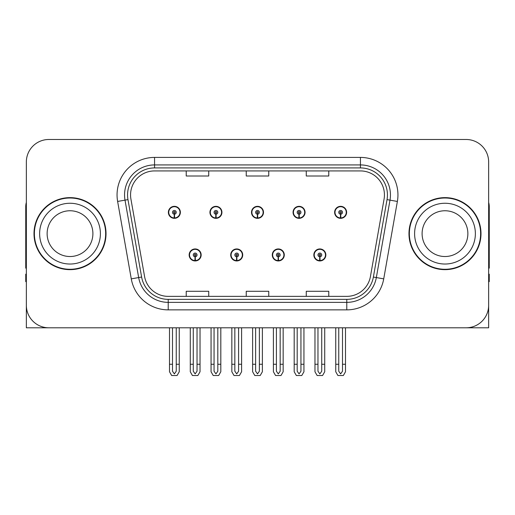 <?xml version="1.0" encoding="UTF-8"?>
<svg xmlns="http://www.w3.org/2000/svg" width="515" height="515" viewBox="0 0 515 515"><rect width="100%" height="100%" fill="white"/><g stroke="black" fill="none" stroke-linecap="round" stroke-linejoin="round"><path stroke-width="0.77" d="M444.986 327.798L488.651 327.798L488.651 161.993A22.506 22.506 0 0 0 466.139 139.488L48.861 139.488A22.506 22.506 0 0 0 26.349 161.993L26.349 327.798L70.014 327.798M189.153 254.951A6 6 0 0 0 195.153 260.951A6 6 0 0 0 201.159 254.951A6 6 0 0 0 195.153 248.945A6 6 0 0 0 189.153 254.951M230.714 254.951A6 6 0 0 0 236.72 260.951A6 6 0 0 0 242.72 254.951A6 6 0 0 0 236.72 248.945A6 6 0 0 0 230.714 254.951M272.281 254.951A6 6 0 0 0 278.28 260.951A6 6 0 0 0 284.286 254.951A6 6 0 0 0 278.28 248.945A6 6 0 0 0 272.281 254.951M293.061 212.334A6 6 0 0 0 299.061 218.334A6 6 0 0 0 305.067 212.334A6 6 0 0 0 299.061 206.335A6 6 0 0 0 293.061 212.334M251.5 212.334A6 6 0 0 0 257.5 218.334A6 6 0 0 0 263.5 212.334A6 6 0 0 0 257.5 206.335A6 6 0 0 0 251.5 212.334M209.933 212.334A6 6 0 0 0 215.94 218.334A6 6 0 0 0 221.939 212.334A6 6 0 0 0 215.94 206.335A6 6 0 0 0 209.933 212.334M168.373 212.334A6 6 0 0 0 174.373 218.334A6 6 0 0 0 180.372 212.334A6 6 0 0 0 174.373 206.335A6 6 0 0 0 168.373 212.334M313.841 254.951A6 6 0 0 0 319.847 260.951A6 6 0 0 0 325.847 254.951A6 6 0 0 0 319.847 248.945A6 6 0 0 0 313.841 254.951M334.628 212.334A6 6 0 0 0 340.627 218.334A6 6 0 0 0 346.627 212.334A6 6 0 0 0 340.627 206.335A6 6 0 0 0 334.628 212.334M34.003 233.643A36.011 36.011 0 0 0 70.014 269.654A36.011 36.011 0 0 0 106.026 233.643A36.011 36.011 0 0 0 70.014 197.631A36.011 36.011 0 0 0 34.003 233.643M408.974 233.643A36.011 36.011 0 0 0 444.986 269.654A36.011 36.011 0 0 0 480.997 233.643A36.011 36.011 0 0 0 444.986 197.631A36.011 36.011 0 0 0 408.974 233.643M130.559 194.928A24.005 24.005 0 0 1 154.564 170.922L360.436 170.922A24.005 24.005 0 0 1 384.074 199.099L370.427 276.523A24.005 24.005 0 0 1 346.782 296.363L168.218 296.363A24.005 24.005 0 0 1 144.573 276.523L130.926 199.099A24.005 24.005 0 0 1 130.559 194.928M127.559 194.928A27.012 27.012 0 0 0 127.971 199.62L141.619 277.044A27.012 27.012 0 0 0 168.218 299.363L346.782 299.363A27.012 27.012 0 0 0 373.381 277.044L387.029 199.62A27.012 27.012 0 0 0 360.436 167.922L154.564 167.922A27.012 27.012 0 0 0 127.559 194.928M117.626 201.442A37.511 37.511 0 0 1 154.564 157.416L360.436 157.416A37.511 37.511 0 0 1 397.374 201.442L383.727 278.866A37.511 37.511 0 0 1 346.782 309.869L168.218 309.869A37.511 37.511 0 0 1 131.274 278.866L117.626 201.442L125.01 200.142A30.012 30.012 0 0 1 154.564 164.922L360.436 164.922A30.012 30.012 0 0 1 389.99 200.142L376.336 277.566A30.012 30.012 0 0 1 346.782 302.363L168.218 302.363A30.012 30.012 0 0 1 138.664 277.566L125.01 200.142A30.012 30.012 0 0 1 124.559 194.928M466.139 139.488L48.861 139.488M26.349 161.993L26.349 305.292A22.506 22.506 0 0 0 48.861 327.798L466.139 327.798A22.506 22.506 0 0 0 488.651 305.292L488.651 161.993M246.247 170.922L246.247 176.001L268.753 176.001L268.753 170.922M186.224 170.922L186.224 176.001L208.736 176.001L208.736 170.922M306.264 170.922L306.264 176.001L328.776 176.001L328.776 170.922M268.753 296.363L268.753 291.284L246.247 291.284L246.247 296.363M208.736 296.363L208.736 291.284L186.224 291.284L186.224 296.363M328.776 296.363L328.776 291.284L306.264 291.284L306.264 296.363M321.721 327.798L321.721 371.225L319.847 373.903L317.967 371.225L317.967 364.26L314.968 364.26L314.968 371.759L317.137 375.512L322.557 375.512L324.72 371.759L324.72 327.798M319.764 256.824L319.603 260.571A5.626 5.626 0 0 1 314.221 254.951A5.626 5.626 0 0 1 319.847 249.324A5.626 5.626 0 0 1 325.474 254.951A5.626 5.626 0 0 1 320.092 260.571L319.924 256.824A1.873 1.873 0 0 0 321.721 254.951A1.873 1.873 0 0 0 319.847 253.071A1.873 1.873 0 0 0 317.967 254.951A1.873 1.873 0 0 0 319.764 256.824L319.815 255.698A0.753 0.753 0 0 1 319.094 254.951A0.753 0.753 0 0 1 319.847 254.198A0.753 0.753 0 0 1 320.594 254.951A0.753 0.753 0 0 1 319.879 255.698L319.924 256.824M325.654 256.451L325.268 256.451M325.268 253.451L325.654 253.451M314.42 256.451L314.034 256.451M314.034 253.451L314.42 253.451M314.968 327.798L314.968 364.26M317.967 327.798L317.967 364.26M321.721 364.26L324.72 364.26M342.501 327.798L342.501 371.225L340.627 373.903L338.754 371.225L338.754 364.26L335.748 364.26L335.748 371.759L337.917 375.512L343.338 375.512L345.501 371.759L345.501 327.798M340.544 214.208L340.383 217.954A5.626 5.626 0 0 1 335.001 212.334A5.626 5.626 0 0 1 340.627 206.708A5.626 5.626 0 0 1 346.254 212.334A5.626 5.626 0 0 1 340.872 217.954L340.711 214.208A1.873 1.873 0 0 0 342.501 212.334A1.873 1.873 0 0 0 340.627 210.461A1.873 1.873 0 0 0 338.754 212.334A1.873 1.873 0 0 0 340.544 214.208L340.595 213.088A0.753 0.753 0 0 1 339.874 212.334A0.753 0.753 0 0 1 340.627 211.588A0.753 0.753 0 0 1 341.374 212.334A0.753 0.753 0 0 1 340.66 213.088L340.711 214.208M346.44 213.834L346.048 213.834M346.048 210.835L346.44 210.835M335.201 213.834L334.814 213.834M334.814 210.835L335.201 210.835M335.748 327.798L335.748 364.26M338.754 327.798L338.754 364.26M342.501 364.26L345.501 364.26M280.16 327.798L280.16 371.225L278.28 373.903L276.407 371.225L276.407 364.26L273.407 364.26L273.407 371.759L275.57 375.512L280.99 375.512L283.16 371.759L283.16 327.798M278.203 256.824L278.036 260.571A5.626 5.626 0 0 1 272.654 254.951A5.626 5.626 0 0 1 278.28 249.324A5.626 5.626 0 0 1 283.907 254.951A5.626 5.626 0 0 1 278.525 260.571L278.364 256.824A1.873 1.873 0 0 0 280.16 254.951A1.873 1.873 0 0 0 278.28 253.071A1.873 1.873 0 0 0 276.407 254.951A1.873 1.873 0 0 0 278.203 256.824L278.248 255.698A0.753 0.753 0 0 1 277.534 254.951A0.753 0.753 0 0 1 278.28 254.198A0.753 0.753 0 0 1 279.033 254.951A0.753 0.753 0 0 1 278.312 255.698L278.364 256.824M284.093 256.451L283.707 256.451M283.707 253.451L284.093 253.451M272.86 256.451L272.467 256.451M272.467 253.451L272.86 253.451M273.407 327.798L273.407 364.26M276.407 327.798L276.407 364.26M280.16 364.26L283.16 364.26M238.593 327.798L238.593 371.225L236.72 373.903L234.84 371.225L234.84 364.26L231.84 364.26L231.84 371.759L234.01 375.512L239.43 375.512L241.593 371.759L241.593 327.798M236.636 256.824L236.475 260.571A5.626 5.626 0 0 1 231.093 254.951A5.626 5.626 0 0 1 236.72 249.324A5.626 5.626 0 0 1 242.346 254.951A5.626 5.626 0 0 1 236.964 260.571L236.797 256.824A1.873 1.873 0 0 0 238.593 254.951A1.873 1.873 0 0 0 236.72 253.071A1.873 1.873 0 0 0 234.84 254.951A1.873 1.873 0 0 0 236.636 256.824L236.688 255.698A0.753 0.753 0 0 1 235.967 254.951A0.753 0.753 0 0 1 236.72 254.198A0.753 0.753 0 0 1 237.467 254.951A0.753 0.753 0 0 1 236.752 255.698L236.797 256.824M242.533 256.451L242.14 256.451M242.14 253.451L242.533 253.451M231.293 256.451L230.907 256.451M230.907 253.451L231.293 253.451M231.84 327.798L231.84 364.26M234.84 327.798L234.84 364.26M238.593 364.26L241.593 364.26M197.033 327.798L197.033 371.225L195.153 373.903L193.28 371.225L193.28 364.26L190.28 364.26L190.28 371.759L192.443 375.512L197.863 375.512L200.032 371.759L200.032 327.798M195.076 256.824L194.908 260.571A5.626 5.626 0 0 1 189.526 254.951A5.626 5.626 0 0 1 195.153 249.324A5.626 5.626 0 0 1 200.779 254.951A5.626 5.626 0 0 1 195.397 260.571L195.237 256.824A1.873 1.873 0 0 0 197.033 254.951A1.873 1.873 0 0 0 195.153 253.071A1.873 1.873 0 0 0 193.28 254.951A1.873 1.873 0 0 0 195.076 256.824L195.121 255.698A0.753 0.753 0 0 1 194.406 254.951A0.753 0.753 0 0 1 195.153 254.198A0.753 0.753 0 0 1 195.906 254.951A0.753 0.753 0 0 1 195.185 255.698L195.237 256.824M200.966 256.451L200.58 256.451M200.58 253.451L200.966 253.451M189.732 256.451L189.346 256.451M189.346 253.451L189.732 253.451M190.28 327.798L190.28 364.26M193.28 327.798L193.28 364.26M197.033 364.26L200.032 364.26M300.94 327.798L300.94 371.225L299.061 373.903L297.187 371.225L297.187 364.26L294.187 364.26L294.187 371.759L296.35 375.512L301.777 375.512L303.94 371.759L303.94 327.798M298.983 214.208L298.816 217.954A5.626 5.626 0 0 1 293.434 212.334A5.626 5.626 0 0 1 299.061 206.708A5.626 5.626 0 0 1 304.693 212.334A5.626 5.626 0 0 1 299.312 217.954L299.144 214.208A1.873 1.873 0 0 0 300.94 212.334A1.873 1.873 0 0 0 299.061 210.461A1.873 1.873 0 0 0 297.187 212.334A1.873 1.873 0 0 0 298.983 214.208L299.028 213.088A0.753 0.753 0 0 1 298.314 212.334A0.753 0.753 0 0 1 299.061 211.588A0.753 0.753 0 0 1 299.814 212.334A0.753 0.753 0 0 1 299.099 213.088L299.144 214.208M304.874 213.834L304.487 213.834M304.487 210.835L304.874 210.835M293.64 213.834L293.254 213.834M293.254 210.835L293.64 210.835M294.187 327.798L294.187 364.26M297.187 327.798L297.187 364.26M300.94 364.26L303.94 364.26M259.373 327.798L259.373 371.225L257.5 373.903L255.627 371.225L255.627 364.26L252.62 364.26L252.62 371.759L254.79 375.512L260.21 375.512L262.38 371.759L262.38 327.798M257.416 214.208L257.255 217.954A5.626 5.626 0 0 1 251.874 212.334A5.626 5.626 0 0 1 257.5 206.708A5.626 5.626 0 0 1 263.126 212.334A5.626 5.626 0 0 1 257.745 217.954L257.584 214.208A1.873 1.873 0 0 0 259.373 212.334A1.873 1.873 0 0 0 257.5 210.461A1.873 1.873 0 0 0 255.627 212.334A1.873 1.873 0 0 0 257.416 214.208L257.468 213.088A0.753 0.753 0 0 1 256.747 212.334A0.753 0.753 0 0 1 257.5 211.588A0.753 0.753 0 0 1 258.253 212.334A0.753 0.753 0 0 1 257.532 213.088L257.584 214.208M263.313 213.834L262.92 213.834M262.92 210.835L263.313 210.835M252.08 213.834L251.687 213.834M251.687 210.835L252.08 210.835M252.62 327.798L252.62 364.26M255.627 327.798L255.627 364.26M259.373 364.26L262.38 364.26M217.813 327.798L217.813 371.225L215.94 373.903L214.06 371.225L214.06 364.26L211.06 364.26L211.06 371.759L213.223 375.512L218.65 375.512L220.813 371.759L220.813 327.798M215.856 214.208L215.688 217.954A5.626 5.626 0 0 1 210.307 212.334A5.626 5.626 0 0 1 215.94 206.708A5.626 5.626 0 0 1 221.566 212.334A5.626 5.626 0 0 1 216.184 217.954L216.017 214.208A1.873 1.873 0 0 0 217.813 212.334A1.873 1.873 0 0 0 215.94 210.461A1.873 1.873 0 0 0 214.06 212.334A1.873 1.873 0 0 0 215.856 214.208L215.901 213.088A0.753 0.753 0 0 1 215.186 212.334A0.753 0.753 0 0 1 215.94 211.588A0.753 0.753 0 0 1 216.686 212.334A0.753 0.753 0 0 1 215.972 213.088L216.017 214.208M221.746 213.834L221.36 213.834M221.36 210.835L221.746 210.835M210.513 213.834L210.126 213.834M210.126 210.835L210.513 210.835M211.06 327.798L211.06 364.26M214.06 327.798L214.06 364.26M217.813 364.26L220.813 364.26M176.246 327.798L176.246 371.225L174.373 373.903L172.499 371.225L172.499 364.26L169.499 364.26L169.499 371.759L171.662 375.512L177.083 375.512L179.252 371.759L179.252 327.798M174.289 214.208L174.128 217.954A5.626 5.626 0 0 1 168.746 212.334A5.626 5.626 0 0 1 174.373 206.708A5.626 5.626 0 0 1 179.999 212.334A5.626 5.626 0 0 1 174.617 217.954L174.456 214.208A1.873 1.873 0 0 0 176.246 212.334A1.873 1.873 0 0 0 174.373 210.461A1.873 1.873 0 0 0 172.499 212.334A1.873 1.873 0 0 0 174.289 214.208L174.34 213.088A0.753 0.753 0 0 1 173.626 212.334A0.753 0.753 0 0 1 174.373 211.588A0.753 0.753 0 0 1 175.126 212.334A0.753 0.753 0 0 1 174.405 213.088L174.456 214.208M180.186 213.834L179.799 213.834M179.799 210.835L180.186 210.835M168.952 213.834L168.559 213.834M168.559 210.835L168.952 210.835M169.499 327.798L169.499 364.26M172.499 327.798L172.499 364.26M176.246 364.26L179.252 364.26M26.349 281.66L25.75 281.66L25.75 274.154L26.349 274.154M26.349 268.115A15.006 15.006 0 0 0 25.75 268.154L25.75 206.631A15.006 15.006 0 0 1 26.349 202.434M488.651 274.154L489.25 274.154L489.25 281.66L488.651 281.66M488.651 202.434A15.006 15.006 0 0 1 489.25 206.631L489.25 268.154A15.006 15.006 0 0 0 488.651 268.115M92.9 233.643A22.885 22.885 0 0 0 70.014 210.757A22.885 22.885 0 0 0 47.129 233.643A22.885 22.885 0 0 0 70.014 256.522A22.885 22.885 0 0 0 92.9 233.643A22.885 22.885 0 0 1 70.014 256.522A22.885 22.885 0 0 1 47.129 233.643M34.376 233.643A35.638 35.638 0 0 1 70.014 198.005A35.638 35.638 0 0 1 105.652 233.643A35.638 35.638 0 0 1 70.014 269.281A35.638 35.638 0 0 1 34.376 233.643M467.871 233.643A22.885 22.885 0 0 0 444.986 210.757A22.885 22.885 0 0 0 422.1 233.643A22.885 22.885 0 0 0 444.986 256.522A22.885 22.885 0 0 0 467.871 233.643A22.885 22.885 0 0 1 444.986 256.522A22.885 22.885 0 0 1 422.1 233.643M409.348 233.643A35.638 35.638 0 0 1 444.986 198.005A35.638 35.638 0 0 1 480.624 233.643A35.638 35.638 0 0 1 444.986 269.281A35.638 35.638 0 0 1 409.348 233.643M360.436 157.416L360.436 167.922M125.01 200.142L127.971 199.62M168.218 309.869L168.218 299.363M346.782 299.363L346.782 309.869M373.381 277.044L383.727 278.866M131.274 278.866L141.619 277.044M387.029 199.62L397.374 201.442M154.564 157.416L154.564 167.922M319.603 260.571A5.626 5.626 0 0 1 314.221 254.951M340.383 217.954A5.626 5.626 0 0 1 335.001 212.334M278.036 260.571A5.626 5.626 0 0 1 272.654 254.951M236.475 260.571A5.626 5.626 0 0 1 231.093 254.951M194.908 260.571A5.626 5.626 0 0 1 189.526 254.951M298.816 217.954A5.626 5.626 0 0 1 293.434 212.334M257.255 217.954A5.626 5.626 0 0 1 251.874 212.334M215.688 217.954A5.626 5.626 0 0 1 210.307 212.334M174.128 217.954A5.626 5.626 0 0 1 168.746 212.334M39.629 233.643A30.385 30.385 0 0 1 70.014 203.258A30.385 30.385 0 0 1 100.399 233.643A30.385 30.385 0 0 1 70.014 264.028A30.385 30.385 0 0 1 39.629 233.643M414.601 233.643A30.385 30.385 0 0 1 444.986 203.258A30.385 30.385 0 0 1 475.371 233.643A30.385 30.385 0 0 1 444.986 264.028A30.385 30.385 0 0 1 414.601 233.643"/></g></svg>
